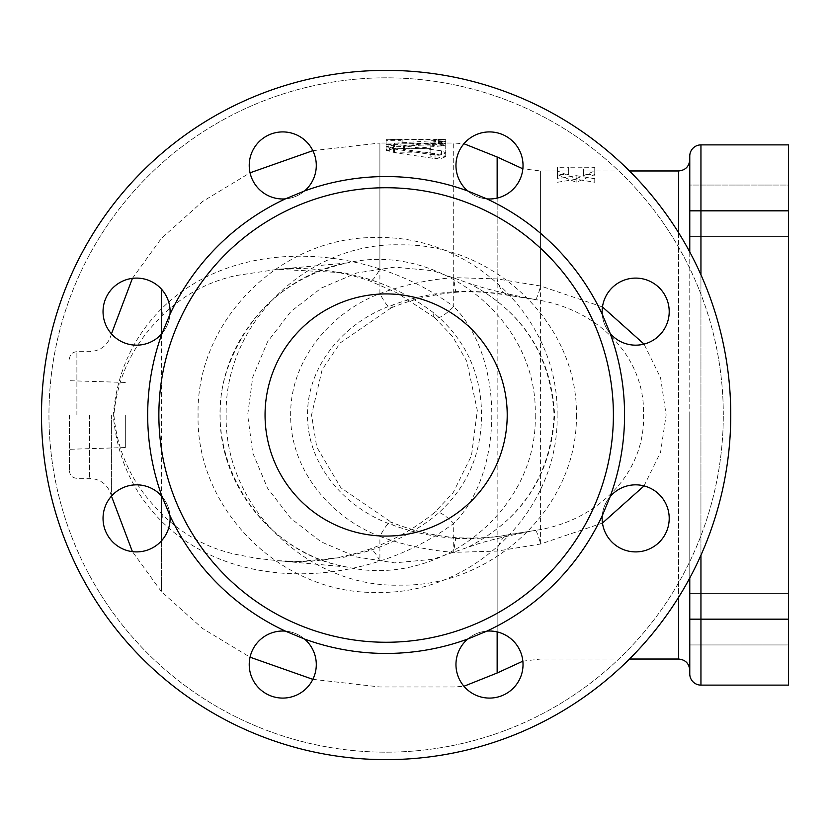<?xml version="1.0" encoding="UTF-8"?>
<svg xmlns="http://www.w3.org/2000/svg" width="830" height="830" viewBox="0 0 830 830"><rect width="100%" height="100%" fill="white"/><g stroke="black" fill="none" stroke-linecap="round" stroke-linejoin="round"><path stroke-width="0.62" stroke-dasharray="4.15 3.11" d="M69.44 415L69.44 470.89L69.44 415M125.33 415L125.33 447.546L125.33 415M576.134 175.649L594.768 178.699L594.768 167.328L583.583 167.245L583.583 170.949L594.768 170.949L576.134 178.699L557.511 170.949L568.685 170.949L568.685 167.245L557.511 167.328L557.511 178.699L576.134 175.649L576.134 179.249L594.768 182.258L594.768 178.699M594.768 182.258L594.768 171.053L583.583 170.97L583.583 174.611L594.768 174.611L576.134 182.258L557.511 174.611L568.685 174.611L568.685 170.97L557.511 171.053L557.511 178.699M557.511 182.258L576.134 179.249M557.511 171.053L557.511 167.328M469.012 546.69L469.075 546.659C522.848 518.366 551.359 474.48 554.616 415C551.359 355.52 522.848 311.634 469.075 283.341L432.762 270.684L394.509 267.136L356.568 273.008L321.272 288.072L290.915 311.489L267.53 341.825L252.745 377.121L247.672 414.979L252.725 452.838L267.499 488.133L290.884 518.48L321.231 541.907L356.516 556.982L394.458 562.865L432.71 559.327L477.935 543.868C490.686 539.863 509.973 535.34 535.817 530.318L511.394 534.302C494.275 537.705 475.984 539.075 456.531 538.421C434.194 536.958 412.78 532.455 392.3 524.892C345.156 508.572 306.976 464.686 307.557 415C306.976 365.314 345.156 321.428 392.3 305.108C412.78 297.545 434.194 293.042 456.531 291.579C475.984 290.925 494.275 292.295 511.394 295.698L535.132 299.547C597.548 308.636 645.346 356.641 643.541 415C645.346 473.359 597.548 521.365 535.132 530.453A29.807 3.372 -100.5 0 1 540.589 544.003L540.589 170.97L568.685 170.97L568.685 167.245L583.583 167.245L583.583 170.97L629.472 170.97M568.685 174.611L568.685 170.949M557.511 174.611L557.511 170.949M576.134 182.258L576.134 178.699M594.768 174.611L594.768 170.949M583.583 174.611L583.583 170.949M594.768 171.053L594.768 167.328M430.832 152.876C435.792 155.999 440.761 155.999 445.741 152.876L445.741 142.428C440.782 141.069 435.812 141.069 430.832 142.428L430.832 145.094L393.576 145.094L386.126 146.723L393.576 148.58L430.832 148.58L430.832 156.413C435.792 159.495 440.761 159.495 445.741 156.413L445.741 152.876M445.741 156.413L445.741 146.111C440.782 144.773 435.812 144.773 430.832 146.111L430.832 148.746L393.576 148.746L386.126 150.355L393.576 152.181L430.832 152.181L430.832 156.413M430.832 152.181L430.832 148.58M430.832 148.746L430.832 145.094M430.832 146.111L430.832 142.428M445.741 146.111L445.741 142.428M438.282 139.336C447.899 139.44 447.899 139.668 438.282 140L386.126 139.336L386.126 140.675L401.025 140.675L401.025 139.295L438.282 139.336C447.899 139.44 447.899 139.668 438.282 140L438.282 143.715C447.899 143.382 447.899 143.165 438.282 143.061L401.025 143.03L401.025 144.379L386.126 144.379L386.126 143.03L438.282 143.715C447.899 143.382 447.899 143.165 438.282 143.061L438.282 139.336M386.126 143.061L386.126 139.336M386.126 144.379L386.126 140.675M401.025 144.379L401.025 140.675M433.883 313.024C414.097 297.991 392.268 286.651 368.416 279.015L344.056 272.759L277.687 269.304L236.228 275.529C207.822 281.712 183.046 295.148 161.912 315.825L156.154 321.916C131.285 348.226 117.186 379.258 113.876 414.99C117.217 450.825 131.316 481.857 156.165 508.095L161.912 514.175C183.046 534.852 207.822 548.277 236.218 554.471L256.812 558.351L277.614 560.696L299.786 561.464L344.056 557.241L368.416 550.985C392.268 543.349 414.097 532.009 433.883 516.976C465.412 490.706 481.307 456.718 481.576 415C481.296 373.261 465.402 339.263 433.883 313.024A29.807 7.989 -50.2 0 0 434.65 317.61A29.807 7.989 -50.2 0 0 453.709 306.581C504.484 357.004 504.505 472.965 453.709 523.419C431.693 539.687 407.094 552.24 379.901 561.08C302.193 585.876 215.904 575.335 161.373 521.095C132.841 492.408 116.812 457.04 113.285 415C116.791 373.012 132.821 337.644 161.373 308.905C215.904 254.654 302.193 244.124 379.901 268.92C407.094 277.76 431.693 290.313 453.709 306.581L453.709 143.03L401.025 143.03L401.025 139.316M441.55 142.2L445.741 141.297L435.024 140.571L394.499 143.206L386.137 145.81L394.499 149.068L435.024 155.054L445.731 152.855L441.55 150.842L403.421 145.81L441.55 142.2L441.55 145.883L403.421 149.452L441.55 154.411L445.731 156.403L435.024 158.572L394.499 152.668L386.137 149.441L394.499 146.879L435.024 144.275L445.741 144.991L441.55 145.883M788.5 185.059L788.5 236.602L788.5 185.059L788.5 236.602L788.5 185.059L689.772 185.059L689.772 236.602L689.772 185.059L689.772 210.83L689.772 185.059L788.5 185.059M689.772 210.83L788.5 210.83L788.5 144.887L700.945 144.887L700.945 685.113A11.174 11.174 0 0 1 689.772 673.939L689.772 156.061M788.5 644.941L788.5 593.398L788.5 644.941L788.5 593.398L788.5 644.941L689.772 644.941L788.5 644.941M392.3 524.892A29.807 5.54 -67.7 0 0 391.2 522.143A29.807 5.54 -67.7 0 0 379.901 536.419C403.411 545.04 428.01 550.352 453.709 552.365L497.149 551.089L540.589 544.003L602.476 523.035M602.476 306.965L540.589 285.997L497.149 278.911L453.709 277.635C428.01 279.648 403.411 284.96 379.901 293.581C330.693 312.277 290.054 360.324 290.666 415C290.054 469.676 330.693 517.723 379.901 536.419L379.901 561.08A29.807 6.329 70 0 0 369.734 549.076C339.148 559.503 308.449 563.383 277.614 560.696M469.075 546.659C522.423 518.698 550.757 474.812 554.067 415C550.757 355.188 522.423 311.302 469.075 283.341L477.831 286.111C490.54 290.106 509.817 294.619 535.661 299.64L535.132 299.547A29.807 3.372 100.5 0 0 540.589 285.997L540.589 170.97L522.859 168.822M465.786 189.157A33.532 33.532 0 0 0 522.298 158.489A33.532 33.532 0 0 0 473.494 135.975A33.532 33.532 0 0 0 465.786 189.157A33.532 33.532 0 0 1 473.494 135.975A33.532 33.532 0 0 1 522.298 158.489A33.532 33.532 0 0 1 465.786 189.157M282.76 198.982A33.532 33.532 0 0 0 301.031 137.334A33.532 33.532 0 0 0 250.608 155.926A33.532 33.532 0 0 0 282.76 198.982A33.532 33.532 0 0 1 250.608 155.926A33.532 33.532 0 0 1 301.031 137.334A33.532 33.532 0 0 1 282.76 198.982M160.283 335.341A33.532 33.532 0 0 0 129.615 278.828A33.532 33.532 0 0 0 107.101 327.632A33.532 33.532 0 0 0 160.283 335.341A33.532 33.532 0 0 1 107.101 327.632A33.532 33.532 0 0 1 129.615 278.828A33.532 33.532 0 0 1 160.283 335.341M170.109 518.366A33.532 33.532 0 0 0 108.46 500.096A33.532 33.532 0 0 0 127.052 550.518A33.532 33.532 0 0 0 170.109 518.366A33.532 33.532 0 0 1 127.052 550.518A33.532 33.532 0 0 1 108.46 500.096A33.532 33.532 0 0 1 170.109 518.366M306.467 640.843A33.532 33.532 0 0 0 249.954 671.512A33.532 33.532 0 0 0 298.759 694.025A33.532 33.532 0 0 0 306.467 640.843A33.532 33.532 0 0 1 298.759 694.025A33.532 33.532 0 0 1 249.954 671.512A33.532 33.532 0 0 1 306.467 640.843M489.493 631.018A33.532 33.532 0 0 0 471.222 692.666A33.532 33.532 0 0 0 521.645 674.074A33.532 33.532 0 0 0 489.493 631.018A33.532 33.532 0 0 1 521.645 674.074A33.532 33.532 0 0 1 471.222 692.666A33.532 33.532 0 0 1 489.493 631.018M611.969 494.659A33.532 33.532 0 0 0 642.638 551.172A33.532 33.532 0 0 0 665.152 502.368A33.532 33.532 0 0 0 611.969 494.659A33.532 33.532 0 0 1 665.152 502.368A33.532 33.532 0 0 1 642.638 551.172A33.532 33.532 0 0 1 611.969 494.659M602.144 311.634A33.532 33.532 0 0 0 663.793 329.904A33.532 33.532 0 0 0 645.201 279.482A33.532 33.532 0 0 0 602.144 311.634A33.532 33.532 0 0 1 645.201 279.482A33.532 33.532 0 0 1 663.793 329.904A33.532 33.532 0 0 1 602.144 311.634M535.215 415C538.141 510.18 439.34 588.512 347.033 567.046L347.002 567.035C275.736 554.482 218.892 487.407 220.168 415C218.892 342.593 275.726 275.519 346.992 262.965L347.033 262.954C439.34 241.489 538.141 319.82 535.215 415M507.213 415A121.087 121.087 0 0 1 325.588 519.86A121.087 121.087 0 0 1 325.588 310.14A121.087 121.087 0 0 1 507.213 415A121.087 121.087 0 0 0 325.588 310.14A121.087 121.087 0 0 0 325.588 519.86A121.087 121.087 0 0 0 507.213 415A121.087 121.087 0 0 1 325.588 519.86A121.087 121.087 0 0 1 325.588 310.14A121.087 121.087 0 0 1 507.213 415M730.753 415A344.626 344.626 0 0 1 213.808 713.458A344.626 344.626 0 0 1 213.808 116.542A344.626 344.626 0 0 1 730.753 415A344.626 344.626 0 0 0 213.808 116.542A344.626 344.626 0 0 0 213.808 713.458A344.626 344.626 0 0 0 730.753 415A344.626 344.626 0 0 1 213.808 713.458A344.626 344.626 0 0 1 213.808 116.542A344.626 344.626 0 0 1 730.753 415M467.726 190.952L486.857 198.878A33.532 33.532 0 0 0 522.101 157.627A33.532 33.532 0 0 0 471.969 136.857A33.532 33.532 0 0 0 467.726 190.952A238.449 238.449 0 0 0 304.527 190.952A33.532 33.532 0 0 0 300.284 136.857A33.532 33.532 0 0 0 250.152 157.627A33.532 33.532 0 0 0 285.396 198.878L304.527 190.952M162.078 333.401L170.005 314.269A33.532 33.532 0 0 0 128.754 279.025A33.532 33.532 0 0 0 107.983 329.157A33.532 33.532 0 0 0 162.078 333.401A238.449 238.449 0 0 0 162.078 496.599A33.532 33.532 0 0 0 107.983 500.843A33.532 33.532 0 0 0 128.754 550.975A33.532 33.532 0 0 0 170.005 515.731L162.078 496.599M304.527 639.048L285.396 631.122A33.532 33.532 0 0 0 250.152 672.373A33.532 33.532 0 0 0 300.284 693.143A33.532 33.532 0 0 0 304.527 639.048A238.449 238.449 0 0 0 467.726 639.048A33.532 33.532 0 0 0 471.969 693.143A33.532 33.532 0 0 0 522.101 672.373A33.532 33.532 0 0 0 486.857 631.122L467.726 639.048M610.175 496.599L602.248 515.731A33.532 33.532 0 0 0 643.499 550.975A33.532 33.532 0 0 0 664.27 500.843A33.532 33.532 0 0 0 610.175 496.599A238.449 238.449 0 0 0 610.175 333.401A33.532 33.532 0 0 0 664.27 329.157A33.532 33.532 0 0 0 643.499 279.025A33.532 33.532 0 0 0 602.248 314.269L610.175 333.401M613.391 415A227.264 227.264 0 0 1 272.489 611.814A227.264 227.264 0 0 1 272.489 218.186A227.264 227.264 0 0 1 613.391 415M644.049 485.892L660.587 452.163L666.137 415L660.587 377.837L644.049 344.108M497.149 198.09L497.149 278.911A29.807 17.648 -80.8 0 0 509.776 295.563A29.807 17.648 -80.8 0 0 511.394 295.698M511.394 534.302A29.807 17.648 -99.2 0 0 509.776 534.437A29.807 17.648 -99.2 0 0 497.149 551.089L497.149 631.91M456.531 538.421A29.807 1.494 -85.1 0 0 456.272 537.726A29.807 1.494 -85.1 0 0 453.709 552.365L453.709 523.419A29.807 7.989 50.2 0 0 434.65 512.39A29.807 7.989 50.2 0 0 433.883 516.976M392.3 305.108A29.807 5.54 67.7 0 1 391.2 307.857A29.807 5.54 67.7 0 1 379.901 293.581L379.901 143.03L386.126 143.03M456.531 291.579A29.807 1.494 85.1 0 1 456.272 292.274A29.807 1.494 85.1 0 1 453.709 277.635L453.709 143.03L463.949 143.735M161.912 315.825A29.807 11.039 -135.9 0 0 161.373 308.905L161.373 289.058M312.858 150.666L379.901 143.03L379.901 268.92A29.807 6.329 110 0 1 369.734 280.924A29.807 6.329 110 0 1 368.416 279.015M161.912 514.175A29.807 11.039 135.9 0 1 161.373 521.095L161.373 591.593L202.645 628.538L250.048 657.194M368.416 550.985A29.807 6.329 70 0 1 369.724 549.076C393.721 540.434 415.363 528.212 434.671 512.411M689.772 252.009L689.772 577.991M700.945 685.113L788.5 685.113L788.5 210.83M689.772 415L689.772 670.215L689.772 415M393.576 152.181L393.576 148.58M393.576 148.746L393.576 145.094M401.025 143.715L401.025 140M402.892 143.061L402.892 139.336M435.024 144.275L435.024 140.571M394.499 146.879L394.499 143.206M394.499 152.668L394.499 149.068M435.024 158.572L435.024 155.054M441.55 154.411L441.55 150.842M404.459 149.815L404.459 146.184M404.459 149.099L404.459 145.447M497.149 673.005L497.149 156.995M76.889 415L76.889 351.661L76.889 415M89.567 415L89.567 478.339L89.567 415M111.407 415L111.407 495.925L111.407 415M161.373 334.21L161.373 495.79M161.373 540.942L161.373 591.593L132.416 551.639M576.425 415C577.856 507.67 492.034 586.769 400.776 585.129C308.978 588.242 224.069 507.566 226.196 415C224.069 322.434 308.968 241.758 400.776 244.871C492.034 243.232 577.856 322.331 576.425 415M723.303 415A337.177 337.177 0 0 0 217.543 122.996A337.177 337.177 0 0 0 217.543 707.004A337.177 337.177 0 0 0 723.303 415A337.177 337.177 0 0 1 217.543 707.004A337.177 337.177 0 0 1 217.543 122.996A337.177 337.177 0 0 1 723.303 415M557.106 415C559.399 319.446 472.695 235.098 377.608 237.629C282.532 235.129 195.807 319.436 198.079 415C195.807 510.564 282.532 594.871 377.608 592.371C472.695 594.903 559.399 510.564 557.106 415M486.857 198.878A238.449 238.449 0 0 1 602.248 314.269M170.005 314.269A238.449 238.449 0 0 1 285.396 198.878M285.396 631.122A238.449 238.449 0 0 1 170.005 515.731M602.248 515.731A238.449 238.449 0 0 1 486.857 631.122M678.587 232.711L678.587 597.289M678.587 659.03L678.587 170.97M788.5 619.17L689.772 619.17M700.945 555.197L700.945 274.803M125.33 382.454L69.44 380.711M125.33 447.546L69.44 449.289M386.126 146.723L386.126 150.355M386.126 139.295L401.025 139.295M445.731 143.279L445.731 139.565M445.741 144.991L445.741 141.297M386.137 149.441L386.137 145.81M445.731 156.403L445.731 152.855M403.421 149.452L403.421 145.81M689.772 236.602L788.5 236.602L689.772 236.602M689.772 593.398L788.5 593.398L689.772 593.398M312.858 679.334L379.901 686.97L453.709 686.97L463.949 686.265M111.459 333.847L111.407 334.075C108.242 345.041 100.959 350.903 89.567 351.661L76.889 351.661C72.366 352.107 69.886 354.586 69.44 359.11M111.459 496.153L111.407 495.925C108.242 484.959 100.959 479.097 89.567 478.339L76.889 478.339C72.366 477.893 69.886 475.414 69.44 470.89M132.416 278.361L161.373 238.407L202.645 201.462L250.048 172.806M347.033 567.046C257.466 552.407 196.835 450.773 228.478 366.134C249.54 310.576 289.058 276.193 347.033 262.954M347.002 567.035L277.697 560.696M346.992 262.965L277.687 269.304M391.189 307.847C411.867 299.433 433.561 294.245 456.272 292.264C470.859 290.977 488.694 292.077 509.776 295.563L535.62 299.64M535.62 530.36L509.776 534.437C494.099 537.57 476.264 538.67 456.272 537.726C433.561 535.755 411.867 530.567 391.189 522.153M391.2 307.857L340.269 342.883L322.154 369.63L311.551 415L316.738 447.038L340.891 487.791L391.2 522.143M434.671 317.589L397.186 292.928L369.734 280.913C339.148 270.487 308.438 266.617 277.594 269.304M434.65 317.61L452.755 336.762L466.751 361.278L477.312 410.445L471.482 455.629L453.076 492.813L434.65 512.39M522.859 661.178L540.589 659.03L629.472 659.03"/><path stroke-width="1.25" d="M507.213 415A121.087 121.087 0 0 1 325.588 519.86A121.087 121.087 0 0 1 325.588 310.14A121.087 121.087 0 0 1 507.213 415M730.753 415A344.626 344.626 0 0 1 213.808 713.458A344.626 344.626 0 0 1 213.808 116.542A344.626 344.626 0 0 1 730.753 415M613.391 415A227.264 227.264 0 0 1 272.489 611.814A227.264 227.264 0 0 1 272.489 218.186A227.264 227.264 0 0 1 613.391 415M602.248 515.731L610.175 496.599A33.532 33.532 0 0 1 664.27 500.843A33.532 33.532 0 0 1 643.499 550.975A33.532 33.532 0 0 1 602.248 515.731A238.449 238.449 0 0 1 486.857 631.122A33.532 33.532 0 0 1 522.101 672.373A33.532 33.532 0 0 1 471.969 693.143A33.532 33.532 0 0 1 467.726 639.048L486.857 631.122M285.396 631.122L304.527 639.048A33.532 33.532 0 0 1 300.284 693.143A33.532 33.532 0 0 1 250.152 672.373A33.532 33.532 0 0 1 285.396 631.122A238.449 238.449 0 0 1 170.005 515.731A33.532 33.532 0 0 1 128.754 550.975A33.532 33.532 0 0 1 107.983 500.843A33.532 33.532 0 0 1 162.078 496.599L170.005 515.731M170.005 314.269L162.078 333.401A33.532 33.532 0 0 1 107.983 329.157A33.532 33.532 0 0 1 128.754 279.025A33.532 33.532 0 0 1 170.005 314.269A238.449 238.449 0 0 1 285.396 198.878A33.532 33.532 0 0 1 250.152 157.627A33.532 33.532 0 0 1 300.284 136.857A33.532 33.532 0 0 1 304.527 190.952L285.396 198.878M486.857 198.878L467.726 190.952A33.532 33.532 0 0 1 471.969 136.857A33.532 33.532 0 0 1 522.101 157.627A33.532 33.532 0 0 1 486.857 198.878A238.449 238.449 0 0 1 602.248 314.269A33.532 33.532 0 0 1 643.499 279.025A33.532 33.532 0 0 1 664.27 329.157A33.532 33.532 0 0 1 610.175 333.401L602.248 314.269M602.476 523.035L644.049 485.892M644.049 344.108L602.476 306.965M689.772 156.061A11.174 11.174 0 0 1 700.945 144.887A11.174 11.174 0 0 0 689.772 156.061L689.772 252.009M689.772 577.991L689.772 673.939A11.174 11.174 0 0 0 700.945 685.113L788.5 685.113L788.5 144.887L700.945 144.887L700.945 210.83L689.772 210.83M497.149 631.91L497.149 673.005L463.949 686.265M463.949 143.735L497.149 156.995L497.149 198.09M161.373 289.058L161.373 334.21M161.373 495.79L161.373 540.942M610.175 496.599A238.449 238.449 0 0 0 610.175 333.401M304.527 639.048A238.449 238.449 0 0 0 467.726 639.048M162.078 333.401A238.449 238.449 0 0 0 162.078 496.599M467.726 190.952A238.449 238.449 0 0 0 304.527 190.952M678.587 597.289L678.587 659.03C685.383 659.694 689.108 663.419 689.772 670.215M629.472 170.97L678.587 170.97L678.587 232.711M689.772 619.17L700.945 619.17L700.945 685.113A11.174 11.174 0 0 1 689.772 673.939M788.5 619.17L700.945 619.17L700.945 555.197M700.945 274.803L700.945 210.83L788.5 210.83M111.459 496.153L132.416 551.639M111.459 333.847L132.416 278.361M250.048 172.806L312.858 150.666M250.048 657.194L312.858 679.334M629.472 659.03L678.587 659.03M678.587 170.97C685.383 170.306 689.108 166.581 689.772 159.785M522.859 661.178L497.149 673.005M522.859 168.822L497.149 156.995"/></g></svg>
